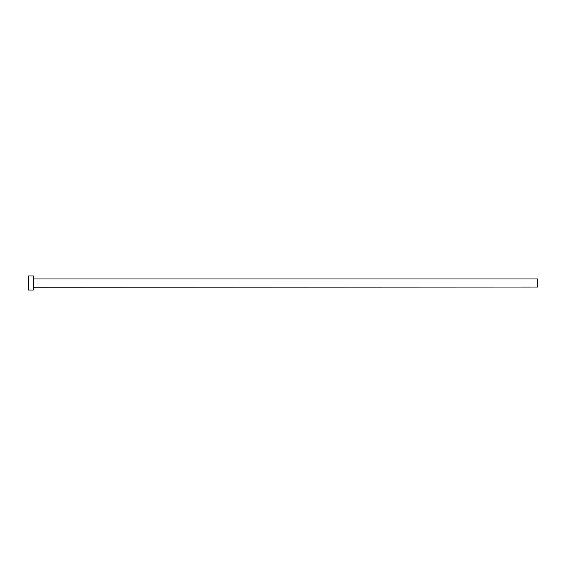 <?xml version="1.0" encoding="UTF-8"?>
<svg xmlns="http://www.w3.org/2000/svg" width="566" height="566" viewBox="0 0 566 566"><rect width="100%" height="100%" fill="white"/><g stroke="black" fill="none" stroke-linecap="round" stroke-linejoin="round"><path stroke-width="0.42" stroke-dasharray="2.83 2.12" d="M33.344 290.061L33.344 275.939M537.7 287.033L537.7 278.967M28.3 290.061L28.3 275.939M33.344 283L33.344 287.238L33.344 283M33.543 287.033L33.543 278.967"/><path stroke-width="0.85" d="M33.543 287.033L33.543 278.967L537.7 278.967L537.7 287.033L33.344 287.238M33.344 283L33.344 290.061L28.3 290.061L28.3 275.939L33.344 275.939L33.344 283"/></g></svg>
